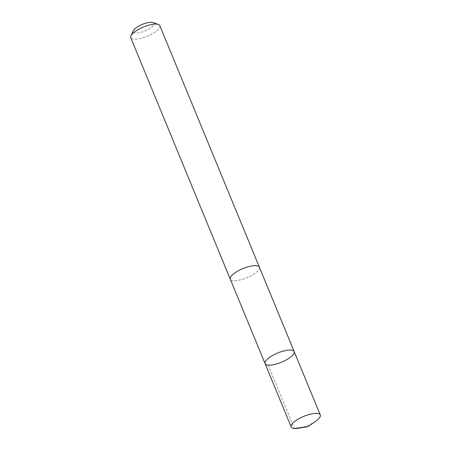 <?xml version="1.0" encoding="UTF-8"?>
<svg xmlns="http://www.w3.org/2000/svg" width="451" height="451" viewBox="0 0 451 451"><rect width="100%" height="100%" fill="white"/><g stroke="black" fill="none" stroke-linecap="round" stroke-linejoin="round"><path stroke-width="0.34" stroke-dasharray="2.25 1.69" d="M265.07 363.596A15.74 4.967 157.6 0 0 281.514 362.187A15.74 4.967 157.6 0 0 294.17 351.6M315.92 421.048A15.746 4.967 -22.4 0 1 302.779 427.227A15.746 4.967 -22.4 0 1 298.573 428.196M259.381 267.201A15.734 4.967 -22.4 0 1 241.888 279.49A15.734 4.967 -22.4 0 1 230.286 279.192M259.443 267.353A15.746 4.967 -22.4 0 1 241.883 279.49A15.746 4.967 -22.4 0 1 230.348 279.344M159.829 25.651A15.746 4.967 -22.4 0 1 142.324 37.946A15.746 4.967 -22.4 0 1 130.717 37.647M152.945 22.55A11.196 3.535 -22.4 0 1 151.931 26.936A11.196 3.535 -22.4 0 1 141.535 32.139A11.196 3.535 -22.4 0 1 133.417 30.6M268.232 365.113L294.334 428.45"/><path stroke-width="0.68" d="M265.07 363.596L230.286 279.192A15.734 4.967 -22.4 0 1 247.779 266.902A15.734 4.967 -22.4 0 1 259.381 267.201L294.17 351.6A15.74 4.967 157.6 0 0 282.568 351.301A15.74 4.967 157.6 0 0 265.07 363.596A15.74 4.967 157.6 0 0 281.514 362.187A15.74 4.967 157.6 0 0 294.17 351.6A15.74 4.967 157.6 0 0 282.568 351.301A15.74 4.967 157.6 0 0 265.07 363.596L291.171 426.934A15.746 4.967 -22.4 0 1 308.676 414.632A15.746 4.967 -22.4 0 1 320.283 414.931A15.746 4.967 -22.4 0 1 315.92 421.048L308.084 426.652L298.573 428.196A15.746 4.967 -22.4 0 1 291.171 426.934M230.348 279.344A15.746 4.967 -22.4 0 1 230.275 279.192A15.746 4.967 -22.4 0 1 242.937 268.599A15.746 4.967 -22.4 0 1 259.387 267.195A15.746 4.967 -22.4 0 1 259.443 267.353M230.275 279.192L130.717 37.647A15.746 4.967 -22.4 0 1 130.92 35.776A15.746 4.967 -22.4 0 1 143.379 27.054A15.746 4.967 -22.4 0 1 158.369 24.461A15.746 4.967 -22.4 0 1 159.829 25.651L259.387 267.195M130.92 35.776L133.417 30.6A11.196 3.535 -22.4 0 1 142.285 24.393A11.196 3.535 -22.4 0 1 152.945 22.55L158.369 24.461M294.334 428.45L308.084 426.652M294.17 351.6L320.283 414.931"/></g></svg>
